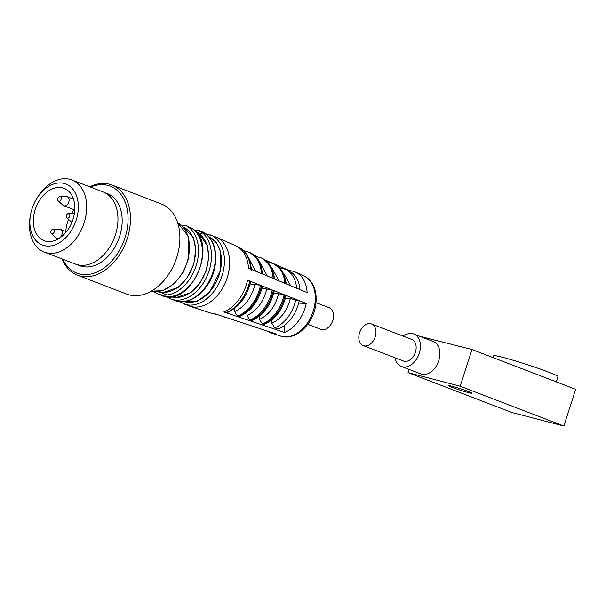 <?xml version="1.0" encoding="UTF-8"?>
<svg xmlns="http://www.w3.org/2000/svg" width="606" height="606" viewBox="0 0 606 606"><rect width="100%" height="100%" fill="white"/><g stroke="black" fill="none" stroke-linecap="round" stroke-linejoin="round"><path stroke-width="0.91" d="M408.065 372.629L460.166 386.204L563.853 426.01L511.752 412.436L408.065 372.629L409.103 369.418M451.568 387.166A12.552 0.704 -162.1 0 0 464.491 391.491A12.552 0.704 -162.1 0 0 471.976 393.226A12.552 0.704 -162.1 0 0 460.249 388.704A12.552 0.704 -162.1 0 0 448.092 385.514A12.552 0.704 -162.1 0 0 451.568 387.166M460.166 386.204L472.013 349.518L575.7 389.325L563.853 426.01M419.799 336.3L472.013 349.518M401.346 366.441L420.784 373.902A17.377 12.075 -69 0 0 438.289 362.009A17.377 12.075 -69 0 0 433.245 341.458L413.8 333.997A17.377 12.075 111 0 1 418.844 354.548A17.377 12.075 111 0 1 401.346 366.441A17.377 12.075 111 0 1 395.021 357.805M403.323 336.178A17.377 12.075 111 0 1 413.8 333.997M556.24 381.848L557.952 376.553A33.785 1.886 -162.1 0 0 526.379 364.365A33.785 1.886 -162.1 0 0 493.648 355.783L493.064 357.601M363.244 345.609L403.422 361.032A11.582 8.052 -69 0 0 415.087 353.101A11.582 8.052 -69 0 0 411.724 339.405L371.546 323.983A11.582 8.052 111 0 1 374.909 337.678A11.582 8.052 111 0 1 363.244 345.609A11.582 8.052 111 0 1 359.578 332.755A11.582 8.052 111 0 1 371.546 323.983M77.394 275.162L126.836 294.145A48.268 33.542 -69 0 0 169.945 272.283A48.268 33.542 -69 0 0 178.838 249.111A48.268 33.542 -69 0 0 161.431 204.025L111.989 185.042A48.268 33.542 111 0 1 126.003 242.12A48.268 33.542 111 0 1 77.394 275.162A48.268 33.542 111 0 1 62.062 258.936M89.741 186.837A48.268 33.542 111 0 1 111.989 185.042M169.945 272.283L170.18 271.905A46.579 32.368 -69 0 0 178.762 249.551L178.838 249.111M90.499 187.133A46.579 32.368 111 0 1 127.268 209.653A46.579 32.368 111 0 1 105.217 267.094A46.579 32.368 111 0 1 62.819 259.224M77.659 264.777A38.61 26.831 -69 0 0 121.071 230.969A38.61 26.831 -69 0 0 105.239 192.935M44.23 252.088L75.508 264.095A38.61 26.831 -69 0 0 116.852 229.348A38.61 26.831 -69 0 0 103.179 191.996L71.902 179.99A38.61 26.831 111 0 1 83.113 225.659A38.61 26.831 111 0 1 44.23 252.088A38.61 26.831 111 0 1 30.3 216.016L30.58 214.494A32.694 22.717 111 0 1 30.8 213.41A32.694 22.717 111 0 1 36.61 198.798A32.694 22.717 111 0 1 75.848 194.17A32.694 22.717 111 0 1 56.646 244.188A32.694 22.717 111 0 1 30.58 214.494M36.61 198.798L37.413 197.48A38.61 26.831 111 0 1 71.902 179.99M158.264 291.6A34.656 24.081 -69 0 0 192.314 267.579A34.656 24.081 -69 0 0 183.088 226.939M34.141 213.57A27.997 19.453 -69 0 0 44.056 240.65A27.997 19.453 -69 0 0 72.25 221.485A27.997 19.453 -69 0 0 64.122 188.375A27.997 19.453 -69 0 0 34.141 213.57M68.554 219.41A27.997 19.453 -69 0 0 66.546 226.008A27.997 19.453 -69 0 0 65.804 231.477M74.144 209.744A27.997 19.453 -69 0 0 71.523 213.494M185.481 225.394A36.974 25.694 -69 0 1 194.791 269.465A36.974 25.694 -69 0 1 157.855 293.948L161.764 295.455C190.261 308.757 219.357 244.036 192.041 228.379L185.481 225.394L182.739 225.334M53.017 229.242L59.494 229.227A4.825 3.356 111 0 1 60.365 229.386A4.825 3.356 111 0 1 61.767 235.098A4.825 3.356 111 0 1 56.903 238.4A4.825 3.356 111 0 1 56.153 237.931L51.343 233.59A2.416 1.674 111 0 1 50.866 231.492A2.416 1.674 111 0 1 53.017 229.242A2.416 1.674 111 0 1 54.154 232.174A2.416 1.674 111 0 1 51.343 233.59M71.887 222.394A4.825 3.356 111 0 1 71.637 222.19L66.827 217.849A2.416 1.674 111 0 1 66.349 215.751A2.416 1.674 111 0 1 68.501 213.501A2.416 1.674 111 0 1 69.637 216.433A2.416 1.674 111 0 1 66.827 217.849M59.911 196.617L66.387 196.602A4.825 3.356 111 0 1 67.258 196.761A4.825 3.356 111 0 1 68.66 202.472A4.825 3.356 111 0 1 63.797 205.775A4.825 3.356 111 0 1 63.047 205.313L58.244 200.965A2.416 1.674 111 0 1 57.759 198.866A2.416 1.674 111 0 1 59.911 196.617A2.416 1.674 111 0 1 61.047 199.548A2.416 1.674 111 0 1 58.244 200.965M171.225 296.576A34.656 24.081 -69 0 0 204.533 274.374A34.656 24.081 -69 0 0 198.45 233.234L196.867 232.901M194.299 230.144L199.609 230.833L198.45 233.234M184.186 301.553A34.656 24.081 -69 0 0 218.236 277.525A34.656 24.081 -69 0 0 209.009 236.893M179.49 301.576L188.981 305.901A36.974 25.694 -69 0 0 189.799 306.189A36.974 25.694 -69 0 0 228.576 272.632A36.974 25.694 -69 0 0 216.281 237.204A36.974 25.694 -69 0 0 215.478 236.87L205.532 233.727M306.265 303.462A32.777 22.778 111 0 1 284.615 332.474L223.796 311.984A35.943 24.982 -69 0 0 247.543 280.161L306.265 303.462L298.682 303.106M189.799 306.189L209.843 312.787A35.943 24.982 -69 0 0 214.592 313.658L276.222 334.004A32.777 22.778 111 0 1 271.889 333.217A32.777 22.778 111 0 1 267.935 331.27M265.004 259.921L289.6 270.708A32.777 22.778 111 0 1 295.372 272.056A32.777 22.778 111 0 1 307.144 292.577L248.505 268.216A35.943 24.982 -69 0 0 235.598 245.71L216.281 237.204M243.082 250.301L243.968 250.687M254.172 255.164L257.565 256.656M284.615 332.474L284.222 325.604M223.947 311.923L227.295 312.605C239.173 307.037 246.953 296.728 250.626 281.692L247.536 280.192M250.073 284.009L255.028 284.244C251.649 297.637 244.847 306.75 234.613 311.59L237.544 316.18L239.688 316.491C251.24 311.075 258.807 301.053 262.375 286.433L260.497 285.426L255.028 284.244M261.822 288.751L266.776 288.986C263.504 301.955 256.921 310.787 247.006 315.476L249.937 320.066L252.141 320.392C263.375 315.128 270.723 305.401 274.185 291.206L272.253 290.168L266.776 288.986M273.632 293.524L278.586 293.758C275.427 306.303 269.049 314.84 259.466 319.385L262.39 323.975L264.534 324.278C275.442 319.165 282.578 309.719 285.934 295.948L284.062 294.933L278.586 293.758M285.381 298.266L290.335 298.5C287.282 310.628 281.123 318.877 271.859 323.263L274.783 327.854L278.328 328.967A31.55 21.93 -69 0 0 299.175 301.038L290.335 298.5M271.859 323.263L271.677 320.036M259.466 319.385L259.285 316.196M247.006 315.476L246.831 312.325M234.613 311.59L234.439 308.477M289.501 271.185L289.6 270.708M307.75 324.301L320.816 329.323A11.582 8.052 -69 0 0 332.482 321.392A11.582 8.052 -69 0 0 329.119 307.689L316.052 302.674M299.947 289.585A31.55 21.93 -69 0 0 289.024 270.95L285.57 269.329A31.83 22.119 111 0 1 296.607 288.198M151.212 291.213A36.974 25.694 -69 0 0 188.398 257.209A36.974 25.694 -69 0 0 177.588 222.516L188.261 236.348L188.905 257.542L183.451 272.079L174.233 283.79L162.832 290.592L151.205 291.221M182.467 226.265L193.314 237.529L195.783 249.49L193.746 264.216L187.201 277.896L178.353 287.297L162.681 292.781L157.348 291.691M161.764 295.455A36.974 25.694 -69 0 0 197.912 272.761A36.974 25.694 -69 0 0 191.776 228.235M159.84 292.024L166.915 295.024M198.541 232.84L207.434 245.801L208.722 257.611L206.002 271.352L199.457 283.866L190.951 292.546L175.642 297.758L170.104 296.584M166.529 296.607L170.831 298.932A36.974 25.694 -69 0 0 207.441 275.2A36.974 25.694 -69 0 0 199.457 230.878M174.725 300.425A36.974 25.694 -69 0 0 214.319 267.163A36.974 25.694 -69 0 0 201.222 231.394C213.282 237.408 217.819 249.445 214.827 267.496C210.752 289.479 189.852 307.015 174.725 300.425L170.831 298.932M208.388 236.219L216.539 242.658L220.751 252.119L220.72 270.079L209.479 292.456L197.064 301.296L183.27 301.644M183.792 303.909A36.974 25.694 -69 0 0 223.387 270.64A36.974 25.694 -69 0 0 210.297 234.878M271.889 333.217L280.487 336.042A32.338 22.467 -69 0 0 314.4 306.697A32.338 22.467 -69 0 0 303.651 275.707L295.372 272.056M216.516 314.294L212.751 313.552A35.64 24.77 -69 0 0 216.35 314.241M226.182 312.62A35.64 24.77 -69 0 0 249.733 281.07M250.679 269.117A35.64 24.77 -69 0 0 238.264 247.089L237.772 246.862M295.811 299.682A31.83 22.119 111 0 1 274.783 327.854M283.631 273.192L290.691 285.737M247.93 256.527L255.573 271.155M227.326 317.862L224.44 317.089A34.747 24.149 -69 0 0 226.386 317.552M237.544 316.18A34.747 24.149 -69 0 0 260.497 285.426M261.413 273.579A34.747 24.149 -69 0 0 249.324 252.285L243.43 250.619M225.508 317.408A34.671 24.096 -69 0 0 227.25 317.839M238.575 316.506A34.671 24.096 -69 0 0 261.481 285.82M262.39 273.98A34.671 24.096 -69 0 0 250.323 252.763L249.324 252.285M285.04 295.334A32.724 22.74 111 0 1 263.428 324.293M286.691 284.078L282.638 271.465L274.51 264.133A32.724 22.74 111 0 1 285.873 283.737M284.062 294.933A32.8 22.793 111 0 1 262.39 323.975M274.51 264.133L273.511 263.655A32.8 22.793 111 0 1 284.896 283.335M271.753 267.647L279.01 280.889M259.807 262.072L267.261 276.01M249.937 320.066A33.777 23.475 -69 0 0 272.253 290.168M273.124 278.442A33.777 23.475 -69 0 0 261.383 257.959L255.482 256.315M251.035 320.415A33.694 23.414 -69 0 0 273.291 290.585M274.162 278.874A33.694 23.414 -69 0 0 262.451 258.459L261.383 257.959M157.871 293.963L153.568 291.63M56.903 238.4L58.252 238.915M60.365 229.386L66.44 231.719M63.797 205.775L74.78 209.987M67.258 196.761L73.515 199.162M68.501 213.501L74.402 213.486M199.412 230.704L201.222 231.394M201.753 233.666L200.836 233.757M303.651 275.707C314.097 281.548 317.991 292.092 315.34 307.325C311.855 325.899 294.395 341.125 280.487 336.042M212.751 313.552L212.229 313.393M238.264 247.089C245.513 249.983 249.945 257.656 251.551 270.109M285.57 269.329L279.646 267.731M224.44 317.089L221.622 315.984M250.323 252.763L258.694 260.194L263.224 274.329M273.511 263.655L267.594 262.034M262.451 258.459L270.7 265.845L274.988 279.214"/></g></svg>

